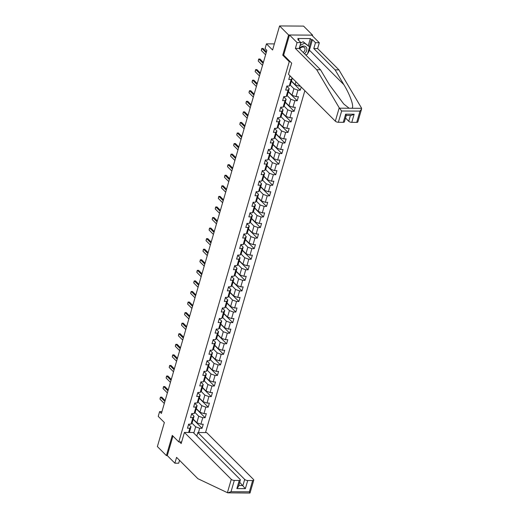 <?xml version="1.0" encoding="UTF-8"?>
<svg xmlns="http://www.w3.org/2000/svg" width="519" height="519" viewBox="0 0 519 519"><rect width="100%" height="100%" fill="white"/><g stroke="black" fill="none" stroke-linecap="round" stroke-linejoin="round"><path stroke-width="0.78" d="M312.399 35.811L312.594 35.143L303.563 26.099L279.579 25.95L288.609 34.987L282.745 55.17L289.252 61.683L290.212 61.683M205.524 432.574L304.854 90.676M312.594 35.143L288.609 34.987M289.252 61.683L178.783 441.916L172.276 435.409L166.411 455.591L167.287 455.598L172.957 436.09M166.411 455.591L157.38 446.554L164.367 422.511L158.224 416.368L159.599 411.625L161.409 413.429L266.876 50.395L265.073 48.591L266.448 43.849L272.592 49.993L279.579 25.95M181.656 441.935L178.783 441.916M289.887 75.696L288.772 79.524L291.14 79.537L289.252 86.037L286.884 86.024L285.703 90.092L288.071 90.105L286.183 96.605L283.815 96.592L282.634 100.654L285.002 100.667L283.115 107.174L280.747 107.154L279.566 111.222L281.934 111.235L280.039 117.735L277.678 117.722L276.497 121.783L278.859 121.803L276.971 128.303L274.609 128.29L273.429 132.351L275.79 132.364L273.902 138.871L271.534 138.852L270.354 142.92L272.722 142.933L270.834 149.433L268.466 149.42L267.285 153.481L269.653 153.501L267.765 160.001L265.397 159.988L264.216 164.049L266.584 164.062L264.696 170.569L262.329 170.55L261.148 174.618L263.516 174.631L261.621 181.131L259.26 181.118L258.079 185.179L260.441 185.199L258.553 191.699L256.191 191.686L255.011 195.747L257.372 195.76L255.484 202.267L253.116 202.248L251.936 206.315L254.304 206.328L252.416 212.829L250.048 212.816L248.867 216.877L251.235 216.897L249.347 223.397L246.979 223.384L245.798 227.445L248.166 227.458L246.278 233.965L243.911 233.946L242.73 238.013L245.098 238.026L243.203 244.527L240.842 244.514L239.661 248.575L242.023 248.595L240.135 255.095L237.773 255.082L236.593 259.143L238.954 259.156L237.066 265.663L234.698 265.644L233.518 269.711L235.886 269.724L233.998 276.225L231.63 276.212L230.449 280.273L232.817 280.292L230.929 286.793L228.561 286.78L227.38 290.841L229.748 290.854L227.86 297.361L225.493 297.342L224.312 301.409L226.68 301.422L224.785 307.923L222.424 307.91L221.243 311.971L223.605 311.99L221.717 318.491L219.355 318.478L218.175 322.539L220.536 322.552L218.648 329.059L216.28 329.04L215.1 333.107L217.467 333.12L215.58 339.621L213.212 339.608L212.031 343.669L214.399 343.688L212.511 350.189L210.143 350.176L208.962 354.237L211.33 354.25L209.442 360.757L207.075 360.737L205.894 364.805L208.262 364.818L206.367 371.319L204.006 371.306L202.825 375.367L205.187 375.386L203.299 381.887L200.937 381.874L199.757 385.935L202.118 385.948L200.23 392.455L197.862 392.435L196.682 396.503L199.049 396.516L197.162 403.016L194.794 403.004L193.613 407.065L195.981 407.084L194.093 413.585L191.725 413.572L190.544 417.633L192.912 417.646L191.024 424.153L188.657 424.133L187.476 428.201L189.844 428.214L188.605 432.463M299.372 85.187L299.106 86.102L300.293 86.109M198.459 432.528L199.692 428.272L202.06 428.292L203.24 424.224L200.872 424.211L202.767 417.711L205.128 417.724L206.309 413.662L203.948 413.643L205.835 407.143L208.197 407.156L209.378 403.094L207.016 403.081L208.904 396.581L211.272 396.594L212.453 392.526L210.085 392.513L211.973 386.013L214.341 386.026L215.521 381.965L213.153 381.945L215.041 375.445L217.409 375.458L218.59 371.396L216.222 371.383L218.11 364.883L220.478 364.896L221.658 360.828L219.29 360.815L221.185 354.315L223.546 354.328L224.727 350.267L222.366 350.247L224.253 343.747L226.615 343.766L227.796 339.698L225.434 339.686L227.322 333.185L229.69 333.198L230.871 329.13L228.503 329.117L230.391 322.617L232.759 322.63L233.939 318.569L231.571 318.549L233.459 312.049L235.827 312.068L237.008 308.001L234.64 307.988L236.528 301.487L238.896 301.5L240.076 297.432L237.708 297.419L239.603 290.919L241.964 290.932L243.145 286.871L240.784 286.858L242.671 280.351L245.033 280.37L246.214 276.303L243.852 276.29L245.74 269.789L248.108 269.802L249.289 265.734L246.921 265.722L248.809 259.221L251.177 259.234L252.357 255.173L249.989 255.16L251.877 248.653L254.245 248.672L255.426 244.605L253.058 244.592L254.946 238.091L257.314 238.104L258.494 234.043L256.127 234.024L258.021 227.523L260.382 227.536L261.563 223.475L259.202 223.462L261.089 216.955L263.451 216.974L264.632 212.907L262.27 212.894L264.158 206.393L266.526 206.406L267.707 202.345L265.339 202.326L267.227 195.825L269.595 195.838L270.775 191.777L268.407 191.764L270.295 185.257L272.663 185.277L273.844 181.209L271.476 181.196L273.364 174.695L275.732 174.708L276.912 170.647L274.545 170.628L276.439 164.127L278.8 164.14L279.981 160.079L277.62 160.066L279.507 153.559L281.869 153.579L283.05 149.511L280.688 149.498L282.576 142.997L284.944 143.01L286.125 138.949L283.757 138.93L285.645 132.429L288.013 132.442L289.193 128.381L286.825 128.368L288.713 121.861L291.081 121.881L292.262 117.813L289.894 117.8L291.782 111.3L294.15 111.313L295.33 107.251L292.963 107.232L294.857 100.731L297.218 100.744L298.399 96.683L296.038 96.67L297.925 90.163L300.293 90.183L301.208 87.023M289.252 86.037L290.4 84.61L292.288 78.11L290.076 76.059A2.037 0.804 16.2 0 1 290.069 76.092L290.115 75.93M291.444 81.016L295.064 84.642L295.914 81.73M292.288 78.11L291.14 79.537M299.106 86.102L295.064 84.642M286.183 96.605L287.331 95.178L289.219 88.671L287.046 86.498M290.127 84.947L293.884 88.704L291.996 95.204L288.376 91.578M289.219 88.671L288.071 90.105M297.925 90.163L293.884 88.704M296.038 96.67L291.996 95.204M283.115 107.174L284.263 105.74L286.151 99.239L283.977 97.066M287.059 95.509L290.815 99.272L288.927 105.772L285.307 102.146M286.151 99.239L285.002 100.667M294.857 100.731L290.815 99.272M292.963 107.232L288.927 105.772M280.039 117.735L281.188 116.308L283.082 109.807L280.909 107.634M283.99 106.077L287.747 109.833L285.859 116.34L282.232 112.714M283.082 109.807L281.934 111.235M291.782 111.3L287.747 109.833M289.894 117.8L285.859 116.34M276.971 128.303L278.119 126.876L280.007 120.369L277.84 118.196M280.922 116.645L284.678 120.402L282.79 126.902L279.164 123.275M280.007 120.369L278.859 121.803M288.713 121.861L284.678 120.402M286.825 128.368L282.79 126.902M273.902 138.871L275.051 137.438L276.938 130.937L274.765 128.764M277.853 127.207L281.609 130.97L279.715 137.47L276.095 133.844M276.938 130.937L275.79 132.364M285.645 132.429L281.609 130.97M283.757 138.93L279.715 137.47M270.834 149.433L271.982 148.006L273.87 141.505L271.697 139.332M274.785 137.775L278.534 141.531L276.646 148.032L273.026 144.412M273.87 141.505L272.722 142.933M282.576 142.997L278.534 141.531M280.688 149.498L276.646 148.032M267.765 160.001L268.913 158.574L270.801 152.067L268.628 149.894M271.709 148.343L275.466 152.099L273.578 158.6L269.958 154.973M270.801 152.067L269.653 153.501M279.507 153.559L275.466 152.099M277.62 160.066L273.578 158.6M264.696 170.569L265.845 169.136L267.733 162.635L265.559 160.462M268.641 158.905L272.397 162.668L270.509 169.168L266.889 165.542M267.733 162.635L266.584 164.062M276.439 164.127L272.397 162.668M274.545 170.628L270.509 169.168M261.621 181.131L262.77 179.704L264.664 173.203L262.491 171.03M265.572 169.473L269.329 173.229L267.441 179.73L263.814 176.11M264.664 173.203L263.516 174.631M273.364 174.695L269.329 173.229M271.476 181.196L267.441 179.73M258.553 191.699L259.701 190.272L261.589 183.765L259.416 181.592M262.504 180.041L266.26 183.797L264.372 190.298L260.746 186.671M261.589 183.765L260.441 185.199M270.295 185.257L266.26 183.797M268.407 191.764L264.372 190.298M255.484 202.267L256.633 200.834L258.52 194.333L256.347 192.16M259.435 190.603L263.191 194.366L261.297 200.866L257.677 197.239M258.52 194.333L257.372 195.76M267.227 195.825L263.191 194.366M265.339 202.326L261.297 200.866M252.416 212.829L253.564 211.402L255.452 204.901L253.278 202.728M256.367 201.171L260.116 204.927L258.228 211.428L254.608 207.808M255.452 204.901L254.304 206.328M264.158 206.393L260.116 204.927M262.27 212.894L258.228 211.428M249.347 223.397L250.495 221.97L252.383 215.463L250.21 213.29M253.291 211.739L257.048 215.495L255.16 221.996L251.54 218.369M252.383 215.463L251.235 216.897M261.089 216.955L257.048 215.495M259.202 223.462L255.16 221.996M246.278 233.965L247.427 232.531L249.315 226.031L247.141 223.858M250.223 222.301L253.979 226.063L252.091 232.564L248.471 228.937M249.315 226.031L248.166 227.458M258.021 227.523L253.979 226.063M256.127 234.024L252.091 232.564M243.203 244.527L244.352 243.1L246.246 236.599L244.073 234.426M247.154 232.869L250.911 236.625L249.023 243.126L245.396 239.506M246.246 236.599L245.098 238.026M254.946 238.091L250.911 236.625M253.058 244.592L249.023 243.126M240.135 255.095L241.283 253.668L243.171 247.161L240.998 244.987M244.086 243.437L247.842 247.193L245.954 253.694L242.328 250.067M243.171 247.161L242.023 248.595M251.877 248.653L247.842 247.193M249.989 255.16L245.954 253.694M237.066 265.663L238.215 264.229L240.102 257.729L237.929 255.556M241.017 253.999L244.773 257.755L242.879 264.262L239.259 260.635M240.102 257.729L238.954 259.156M248.809 259.221L244.773 257.755M246.921 265.722L242.879 264.262M233.998 276.225L235.146 274.798L237.034 268.297L234.86 266.124M237.949 264.567L241.698 268.323L239.81 274.823L236.19 271.203M237.034 268.297L235.886 269.724M245.74 269.789L241.698 268.323M243.852 276.29L239.81 274.823M230.929 286.793L232.077 285.366L233.965 278.859L231.792 276.685M234.873 275.135L238.63 278.891L236.742 285.392L233.122 281.765M233.965 278.859L232.817 280.292M242.671 280.351L238.63 278.891M240.784 286.858L236.742 285.392M227.86 297.361L229.009 295.927L230.897 289.427L228.723 287.254M231.805 285.697L235.561 289.453L233.673 295.96L230.053 292.333M230.897 289.427L229.748 290.854M239.603 290.919L235.561 289.453M237.708 297.419L233.673 295.96M224.785 307.923L225.934 306.495L227.828 299.995L225.655 297.815M228.736 296.265L232.493 300.021L230.605 306.521L226.978 302.901M227.828 299.995L226.68 301.422M236.528 301.487L232.493 300.021M234.64 307.988L230.605 306.521M221.717 318.491L222.865 317.064L224.753 310.557L222.58 308.383M225.668 306.833L229.424 310.589L227.536 317.09L223.91 313.463M224.753 310.557L223.605 311.99M233.459 312.049L229.424 310.589M231.571 318.549L227.536 317.09M218.648 329.059L219.797 327.625L221.684 321.125L219.511 318.951M222.599 317.394L226.355 321.151L224.461 327.658L220.841 324.031M221.684 321.125L220.536 322.552M230.391 322.617L226.355 321.151M228.503 329.117L224.461 327.658M215.58 339.621L216.728 338.193L218.616 331.693L216.442 329.513M219.531 327.963L223.28 331.719L221.392 338.219L217.772 334.599M218.616 331.693L217.467 333.12M227.322 333.185L223.28 331.719M225.434 339.686L221.392 338.219M212.511 350.189L213.659 348.755L215.547 342.255L213.374 340.081M216.455 338.524L220.212 342.287L218.324 348.787L214.704 345.161M215.547 342.255L214.399 343.688M224.253 343.747L220.212 342.287M222.366 350.247L218.324 348.787M209.442 360.757L210.584 359.323L212.479 352.823L210.305 350.649M213.387 349.092L217.143 352.849L215.255 359.356L211.635 355.729M212.479 352.823L211.33 354.25M221.185 354.315L217.143 352.849M219.29 360.815L215.255 359.356M206.367 371.319L207.516 369.891L209.41 363.391L207.237 361.211M210.318 359.661L214.075 363.417L212.187 369.917L208.56 366.297M209.41 363.391L208.262 364.818M218.11 364.883L214.075 363.417M216.222 371.383L212.187 369.917M203.299 381.887L204.447 380.453L206.335 373.952L204.162 371.779M207.25 370.222L211.006 373.985L209.118 380.485L205.492 376.859M206.335 373.952L205.187 375.386M215.041 375.445L211.006 373.985M213.153 381.945L209.118 380.485M200.23 392.455L201.378 391.021L203.266 384.521L201.093 382.347M204.181 380.79L207.937 384.547L206.043 391.054L202.423 387.427M203.266 384.521L202.118 385.948M211.973 386.013L207.937 384.547M210.085 392.513L206.043 391.054M197.162 403.016L198.31 401.589L200.198 395.089L198.024 392.909M201.113 391.358L204.862 395.115L202.974 401.615L199.354 397.995M200.198 395.089L199.049 396.516M208.904 396.581L204.862 395.115M207.016 403.081L202.974 401.615M194.093 413.585L195.241 412.151L197.129 405.65L194.956 403.477M198.037 401.92L201.794 405.683L199.906 412.183L196.286 408.557M197.129 405.65L195.981 407.084M205.835 407.143L201.794 405.683M203.948 413.643L199.906 412.183M191.024 424.153L192.166 422.719L194.061 416.219L191.887 414.045M194.969 412.488L198.725 416.244L196.837 422.751L193.217 419.125M194.061 416.219L192.912 417.646M202.767 417.711L198.725 416.244M200.872 424.211L196.837 422.751M189.338 432.47L190.986 426.787L188.819 424.607M191.9 423.056L195.657 426.813L193.834 433.093M189.474 431.99L189.954 432.476M190.986 426.787L189.844 428.214M199.692 428.272L195.657 426.813M274.363 43.901L266.448 43.849M161.928 411.638L159.599 411.625M202.06 428.292L193.146 419.365M205.128 417.724L196.214 408.803M208.197 407.156L199.283 398.235M211.272 396.594L202.352 387.667M214.341 386.026L205.42 377.105M217.409 375.458L208.489 366.537M220.478 364.896L211.564 355.969M223.546 354.328L214.632 345.407M226.615 343.766L217.701 334.839M229.69 333.198L220.77 324.271M232.759 322.63L223.838 313.71M235.827 312.068L226.907 303.141M238.896 301.5L229.982 292.573M241.964 290.932L233.05 282.012M245.033 280.37L236.119 271.443M248.108 269.802L239.188 260.875M251.177 259.234L242.256 250.314M254.245 248.672L245.325 239.746M257.314 238.104L248.4 229.184M260.382 227.536L251.468 218.616M263.451 216.974L254.537 208.048M266.526 206.406L257.606 197.486M269.595 195.838L260.674 186.918M272.663 185.277L263.743 176.35M275.732 174.708L266.818 165.788M278.8 164.14L269.886 155.22M281.869 153.579L272.955 144.652M284.944 143.01L276.024 134.09M288.013 132.442L279.092 123.522M291.081 121.881L282.167 112.954M294.15 111.313L285.236 102.392M297.218 100.744L288.305 91.824M300.293 90.183L291.373 81.256M282.745 55.17L283.711 55.176M188.378 425.087A2.037 0.804 16.2 0 0 188.767 424.769A2.037 0.804 16.2 0 0 188.78 424.737L188.767 424.769M164.302 403.471L159.988 399.156L160.15 398.183L160.449 397.165L161.746 397.132L165.152 400.545M159.988 399.156L160.579 397.126L164.893 401.44M304.452 53.684A4.989 3.724 135 0 0 305.477 52.704A4.989 3.724 135 0 0 305.678 46.678A4.989 3.724 135 0 0 299.457 48.254A4.989 3.724 135 0 0 299.262 48.494M303.174 52.406A3.419 2.55 135 0 0 304.102 51.576A3.419 2.55 135 0 0 304.458 47.638A3.419 2.55 135 0 0 299.976 48.526A3.419 2.55 135 0 0 299.684 48.916M300.812 42.908L303.148 41.721L309.59 46.859L307.462 54.177L305.788 55.027M300.066 45.464L304.588 43.168L309.59 46.859M303.148 41.721L304.588 43.168M184.414 432.437L231.279 479.329A2.303 0.908 16.2 0 0 234.309 480.425L239.233 480.458A2.303 0.908 16.2 0 0 240.362 480.017A2.303 0.908 16.2 0 0 240.096 479.387L193.23 432.496L184.414 432.437L181.189 443.544L179.568 441.922M234.309 480.425L231.033 491.707L227.744 492.842L197.882 478.7L176.57 457.369L174.877 463.195L178.698 463.214L179.535 460.34M174.877 463.195L167.287 455.598M247.725 480.51L252.649 480.542A2.303 0.908 16.2 0 0 253.778 480.101A2.303 0.908 16.2 0 0 253.512 479.472L206.653 432.58L197.836 432.522L244.696 479.413A2.303 0.908 16.2 0 0 247.725 480.51L245.364 488.639L239.7 482.287M196.805 436.07L197.836 432.522M240.219 492.92L237.391 492.901M240.362 480.017L238.481 486.491L236.872 488.587L239.233 480.458M253.778 480.101L249.996 493.05L227.744 492.842M249.866 492.979L249.373 491.817L252.649 480.542M339.218 107.803L341.638 110.995L338.362 122.27A2.303 0.908 -163.8 0 1 335.332 121.174L339.218 107.803L316.7 69.741L295.382 48.41L297.076 42.584L289.485 34.994L283.64 55.111L291.697 63.175L288.473 74.282L335.332 121.174M308.292 45.568L310.33 38.575L297.815 38.497L298.899 39.58L297.861 39.574L300.897 42.61L299.204 48.436L320.521 69.767L329.273 84.552L343.714 103.975L349.144 108.244L351.973 108.263C354.308 106.901 350.273 95.152 343.857 84.649L335.105 69.857L313.787 48.526L315.481 42.701L312.451 39.665L309.395 50.161A8.635 6.442 -45 0 1 307.644 53.561M320.521 69.767L316.7 69.741M300.897 42.61L297.076 42.584M299.204 48.436L295.382 48.41M356.709 122.387L359.985 111.111L361.587 109.016L357.831 121.946A2.303 0.908 -163.8 0 1 356.709 122.387L351.778 122.354A2.303 0.908 -163.8 0 1 348.749 121.258L350.442 115.432M345.524 118.034L348.749 121.258M310.33 38.575L311.413 39.658L312.451 39.665M361.587 109.016L361.451 107.946L338.933 69.883L317.615 48.552L319.308 42.727L315.481 42.701M319.308 42.727L311.718 35.136L289.485 34.994M317.615 48.552L313.787 48.526M338.933 69.883L335.105 69.857M346.27 115.4L344.415 121.861A2.303 0.908 -163.8 0 1 343.286 122.302L338.362 122.27M306.846 54.489A8.635 6.442 -45 0 1 306.028 55.261M298.899 39.58L298.665 40.378M309.382 46.652L311.413 39.658M346.29 115.406L351.324 115.432L354.14 114.225L351.778 122.354M343.286 122.302L345.648 114.174C346.394 115.335 346.484 115.659 345.92 115.134M191.453 414.519A2.037 0.804 16.2 0 0 191.842 414.201A2.037 0.804 16.2 0 0 191.848 414.168L191.842 414.201M167.371 392.909L163.057 388.588L163.517 386.603L164.815 386.564L168.221 389.977M163.057 388.588L163.647 386.558L167.961 390.872M194.521 403.951A2.037 0.804 16.2 0 0 194.91 403.639A2.037 0.804 16.2 0 0 194.917 403.607L194.91 403.639M170.44 382.341L166.125 378.027L166.586 376.035L167.884 376.003L171.289 379.408M166.125 378.027L166.716 375.996L171.03 380.31M197.59 393.389A2.037 0.804 16.2 0 0 197.979 393.071A2.037 0.804 16.2 0 0 197.986 393.039L197.979 393.071M173.508 371.773L169.2 367.458L169.655 365.467L170.952 365.434L174.365 368.847M169.2 367.458L169.791 365.428L174.099 369.742M200.658 382.821A2.037 0.804 16.2 0 0 201.048 382.503A2.037 0.804 16.2 0 0 201.054 382.471L201.048 382.503M176.583 361.211L172.269 356.89L172.431 355.917L172.73 354.905L174.027 354.866L177.433 358.279M172.269 356.89L172.859 354.86L177.174 359.174M203.727 372.253A2.037 0.804 16.2 0 0 204.116 371.941A2.037 0.804 16.2 0 0 204.123 371.909L204.116 371.941M179.652 350.643L175.338 346.329L175.5 345.349L175.798 344.337L177.096 344.305L180.502 347.711M175.338 346.329L175.928 344.298L180.242 348.612M206.796 361.691A2.037 0.804 16.2 0 0 207.185 361.373A2.037 0.804 16.2 0 0 207.198 361.341L207.185 361.373M182.72 340.075L178.406 335.761L178.568 334.787L178.867 333.769L180.164 333.736L183.57 337.149M178.406 335.761L178.997 333.73L183.311 338.044M209.871 351.123A2.037 0.804 16.2 0 0 210.26 350.805A2.037 0.804 16.2 0 0 210.266 350.773L210.26 350.805M185.789 329.513L181.475 325.192L181.935 323.207L183.233 323.168L186.639 326.581M181.475 325.192L182.065 323.162L186.379 327.476M212.939 340.555A2.037 0.804 16.2 0 0 213.328 340.243A2.037 0.804 16.2 0 0 213.335 340.211L213.328 340.243M188.858 318.945L184.543 314.631L185.004 312.639L186.302 312.607L189.707 316.013M184.543 314.631L185.134 312.6L189.448 316.914M216.008 329.993A2.037 0.804 16.2 0 0 216.397 329.675A2.037 0.804 16.2 0 0 216.404 329.643L216.397 329.675M191.926 308.377L187.619 304.063L188.073 302.071L189.37 302.039L192.783 305.451M187.619 304.063L188.209 302.032L192.517 306.346M219.076 319.425A2.037 0.804 16.2 0 0 219.466 319.107A2.037 0.804 16.2 0 0 219.472 319.075L219.466 319.107M195.001 297.815L190.687 293.495L190.849 292.521L191.148 291.509L192.445 291.47L195.851 294.883M190.687 293.495L191.277 291.464L195.592 295.778M222.145 308.857A2.037 0.804 16.2 0 0 222.534 308.546A2.037 0.804 16.2 0 0 222.541 308.513L222.534 308.546M198.07 287.247L193.756 282.933L193.918 281.96L194.216 280.941L195.514 280.909L198.92 284.315M193.756 282.933L194.346 280.902L198.66 285.216M225.214 298.295A2.037 0.804 16.2 0 0 225.603 297.977A2.037 0.804 16.2 0 0 225.616 297.945L225.603 297.977M201.138 276.679L196.824 272.365L196.986 271.392L197.285 270.373L198.582 270.341L201.988 273.753M196.824 272.365L197.415 270.334L201.729 274.648M228.289 287.727A2.037 0.804 16.2 0 0 228.678 287.409A2.037 0.804 16.2 0 0 228.684 287.377L228.678 287.409M204.207 266.117L199.893 261.797L200.353 259.811L201.651 259.772L205.057 263.185M199.893 261.797L200.483 259.766L204.797 264.08M231.357 277.159A2.037 0.804 16.2 0 0 231.746 276.848A2.037 0.804 16.2 0 0 231.753 276.815L231.746 276.848M207.276 255.549L202.961 251.235L203.422 249.243L204.72 249.211L208.125 252.617M202.961 251.235L203.552 249.204L207.866 253.519M234.426 266.597A2.037 0.804 16.2 0 0 234.815 266.279A2.037 0.804 16.2 0 0 234.822 266.247L234.815 266.279M210.344 244.981L206.037 240.667L206.491 238.675L207.788 238.643L211.201 242.055M206.037 240.667L206.627 238.636L210.935 242.95M237.494 256.029A2.037 0.804 16.2 0 0 237.884 255.711A2.037 0.804 16.2 0 0 237.89 255.679L237.884 255.711M213.419 234.419L209.105 230.105L209.267 229.126L209.566 228.113L210.863 228.075L214.269 231.487M209.105 230.105L209.695 228.068L214.01 232.389M240.563 245.461A2.037 0.804 16.2 0 0 240.952 245.15A2.037 0.804 16.2 0 0 240.965 245.117L240.952 245.15M216.488 223.851L212.174 219.537L212.336 218.564L212.634 217.545L213.932 217.513L217.338 220.919M212.174 219.537L212.764 217.506L217.078 221.821M243.632 234.899A2.037 0.804 16.2 0 0 244.021 234.582A2.037 0.804 16.2 0 0 244.034 234.549L244.021 234.582M219.556 213.283L215.242 208.969L215.404 207.996L215.703 206.977L217 206.945L220.406 210.357M215.242 208.969L215.833 206.938L220.147 211.252M246.707 224.331A2.037 0.804 16.2 0 0 247.096 224.013A2.037 0.804 16.2 0 0 247.102 223.981L247.096 224.013M222.625 202.721L218.311 198.407L218.771 196.416L220.069 196.377L223.475 199.789M218.311 198.407L218.901 196.37L223.215 200.691M249.775 213.763A2.037 0.804 16.2 0 0 250.164 213.452A2.037 0.804 16.2 0 0 250.171 213.419L250.164 213.452M225.694 192.153L221.379 187.839L221.84 185.847L223.138 185.815L226.544 189.221M221.379 187.839L221.97 185.808L226.284 190.123M252.844 203.201A2.037 0.804 16.2 0 0 253.233 202.884A2.037 0.804 16.2 0 0 253.24 202.851L253.233 202.884M228.762 181.585L224.455 177.271L224.909 175.279L226.206 175.247L229.619 178.659M224.455 177.271L225.045 175.24L229.353 179.555M255.912 192.633A2.037 0.804 16.2 0 0 256.302 192.315A2.037 0.804 16.2 0 0 256.308 192.283L256.302 192.315M231.837 171.023L227.523 166.709L227.685 165.73L227.984 164.718L229.281 164.679L232.687 168.091M227.523 166.709L228.113 164.672L232.428 168.993M258.981 182.065A2.037 0.804 16.2 0 0 259.37 181.754A2.037 0.804 16.2 0 0 259.383 181.721L259.37 181.754M234.906 160.455L230.592 156.141L230.754 155.168L231.052 154.149L232.35 154.117L235.756 157.523M230.592 156.141L231.182 154.111L235.496 158.425M262.05 171.504A2.037 0.804 16.2 0 0 262.445 171.186A2.037 0.804 16.2 0 0 262.452 171.153L262.445 171.186M237.974 149.887L233.66 145.573L233.822 144.6L234.121 143.581L235.418 143.549L238.824 146.961M233.66 145.573L234.251 143.542L238.565 147.857M265.125 160.935A2.037 0.804 16.2 0 0 265.514 160.618A2.037 0.804 16.2 0 0 265.52 160.585L265.514 160.618M241.043 139.326L236.729 135.011L237.189 133.02L238.487 132.987L241.893 136.393M236.729 135.011L237.319 132.974L241.633 137.295M268.193 150.367A2.037 0.804 16.2 0 0 268.583 150.056A2.037 0.804 16.2 0 0 268.589 150.023L268.583 150.056M244.112 128.757L239.797 124.443L240.258 122.452L241.556 122.419L244.962 125.825M239.797 124.443L240.388 122.413L244.702 126.727M271.262 139.806A2.037 0.804 16.2 0 0 271.651 139.488A2.037 0.804 16.2 0 0 271.658 139.455L271.651 139.488M247.18 118.189L242.873 113.875L243.327 111.883L244.624 111.851L248.037 115.263M242.873 113.875L243.463 111.845L247.771 116.159M274.33 129.237A2.037 0.804 16.2 0 0 274.72 128.926A2.037 0.804 16.2 0 0 274.726 128.887L274.72 128.926M250.255 107.628L245.941 103.313L246.103 102.334L246.402 101.322L247.699 101.289L251.105 104.695M245.941 103.313L246.531 101.276L250.846 105.597M277.399 118.669A2.037 0.804 16.2 0 0 277.788 118.358A2.037 0.804 16.2 0 0 277.801 118.326L277.97 117.722M253.324 97.059L249.01 92.745L249.172 91.772L249.47 90.754L250.768 90.721L254.174 94.127M249.01 92.745L249.6 90.715L253.914 95.029M280.468 108.108A2.037 0.804 16.2 0 0 280.863 107.79A2.037 0.804 16.2 0 0 280.87 107.757L280.863 107.79M256.392 86.491L252.078 82.177L252.24 81.204L252.539 80.186L253.836 80.153L257.242 83.565M252.078 82.177L252.669 80.147L256.983 84.461M283.543 97.54A2.037 0.804 16.2 0 0 283.932 97.228A2.037 0.804 16.2 0 0 283.938 97.189L283.932 97.228M259.461 75.93L255.147 71.616L255.608 69.624L256.905 69.591L260.311 72.997M255.147 71.616L255.737 69.578L260.051 73.899M286.611 86.971A2.037 0.804 16.2 0 0 287.001 86.66A2.037 0.804 16.2 0 0 287.007 86.628L287.001 86.66M262.53 65.362L258.215 61.047L258.676 59.056L259.974 59.023L263.38 62.429M258.215 61.047L258.806 59.017L263.12 63.331M289.68 76.41A2.037 0.804 16.2 0 0 290.069 76.092M265.598 54.8L261.291 50.479L261.745 48.488L263.049 48.455L266.455 51.868M261.291 50.479L261.881 48.449L266.189 52.763M231.033 491.707L249.373 491.817M245.364 488.639L236.872 488.587M227.393 492.7L231.279 479.329M238.772 485.486L242.924 485.512L244.696 479.413M339.497 108.186L349.144 108.244M351.973 108.263L361.62 108.322M359.985 111.111L341.638 110.995M345.648 114.174L354.14 114.225M309.395 50.161L343.857 84.649M277.788 118.358L277.976 117.722"/></g></svg>
